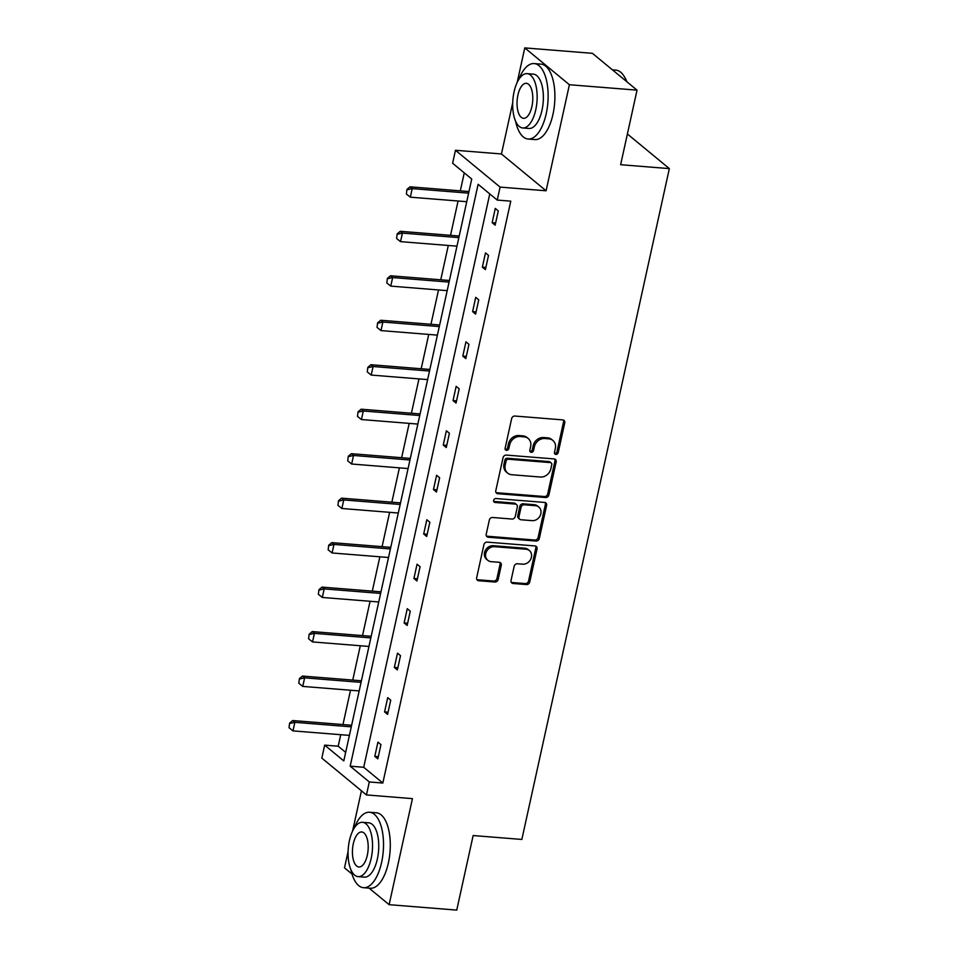 <?xml version="1.0" encoding="UTF-8"?>
<svg xmlns="http://www.w3.org/2000/svg" width="958" height="958" viewBox="0 0 958 958"><rect width="100%" height="100%" fill="white"/><g stroke="black" fill="none" stroke-linecap="round" stroke-linejoin="round"><path stroke-width="1.44" d="M555.915 454.427A2.084 1.784 129.5 0 0 558.203 452.619L564.741 422.885A2.97 2.539 129.5 0 0 562.705 419.879L514.913 416.047A2.97 2.539 129.5 0 0 511.632 418.634L505.106 448.368A2.084 1.784 129.5 0 0 508.818 448.667L509.668 444.811A9.508 8.143 129.5 0 1 520.134 436.537L524.11 436.86A9.508 8.143 129.5 0 1 528.193 438.477A9.508 8.143 129.5 0 1 530.636 446.5L529.798 450.344A2.084 1.784 129.5 0 0 533.51 450.643L534.36 446.787A9.508 8.143 129.5 0 1 544.827 438.524L548.814 438.836A9.508 8.143 129.5 0 1 552.898 440.464A9.508 8.143 129.5 0 1 555.341 448.476L554.49 452.32A2.084 1.784 129.5 0 0 555.915 454.427M554.562 453.409A2.084 1.784 129.5 0 0 557.005 451.625L563.543 421.891A2.97 2.539 129.5 0 0 563.292 419.999M505.165 449.458A2.084 1.784 129.5 0 0 507.608 447.661L508.459 443.817L509.668 444.811M529.858 451.434A2.084 1.784 129.5 0 0 532.313 449.649L533.151 445.793L534.36 446.787M524.78 47.9L592.403 53.325L637.034 90.148L569.399 84.735L524.78 47.9L517.188 82.4M348.101 851.434L344.497 867.852L352.041 874.067M369.093 888.15L389.128 904.675L412.443 798.625L366.447 794.936L321.828 758.101L324.678 745.132L343.79 760.915L471.731 179.026L452.619 163.243L455.469 150.274L500.088 187.097L497.238 200.078L478.126 184.295L350.185 766.184L369.309 781.967L366.447 794.936M637.034 90.148L620.64 164.704L669.343 168.608L521.847 839.447L473.144 835.544L456.75 910.1L389.128 904.675M511.045 580.476A2.97 2.539 129.5 0 0 513.081 583.494L526.493 584.56A2.97 2.539 129.5 0 0 529.762 581.973L537.031 548.958A2.97 2.539 129.5 0 0 534.983 545.94L487.191 542.12A2.97 2.539 129.5 0 0 483.922 544.695L476.665 577.722A2.97 2.539 129.5 0 0 478.701 580.74L494.903 582.033A2.97 2.539 129.5 0 0 498.172 579.446L501.274 565.316A2.97 2.539 129.5 0 0 499.238 562.298L491.203 561.663A7.951 6.802 129.5 0 1 487.79 560.298A7.951 6.802 129.5 0 1 486.436 551.628A7.951 6.802 129.5 0 1 494.496 546.683L525.966 549.209A7.951 6.802 129.5 0 1 529.379 550.563A7.951 6.802 129.5 0 1 530.72 559.232A7.951 6.802 129.5 0 1 522.673 564.178L517.428 563.759A2.97 2.539 129.5 0 0 514.159 566.346L511.045 580.476M512.71 102.769L501.453 153.963L546.084 190.786L569.399 84.735M546.084 190.786L500.088 187.097M489.778 193.911L363.717 767.274L382.829 783.045L510.77 201.156L497.238 200.078M382.829 783.045L369.309 781.967M545.629 497.537A2.97 2.539 129.5 0 0 548.898 494.951L556.167 461.924A2.97 2.539 129.5 0 0 554.119 458.918L506.327 455.086A2.97 2.539 129.5 0 0 503.058 457.673L495.789 490.688A2.97 2.539 129.5 0 0 497.837 493.705L545.629 497.537L544.431 496.531A2.97 2.539 129.5 0 0 547.701 493.957L554.957 460.93A2.97 2.539 129.5 0 0 554.706 459.038M546.599 505.441L539.33 538.468A2.97 2.539 129.5 0 1 536.061 541.042L488.269 537.222A2.97 2.539 129.5 0 1 486.221 534.205L489.334 520.074A2.97 2.539 129.5 0 1 492.604 517.488L511.991 519.044A2.97 2.539 129.5 0 0 515.26 516.458L517.32 507.081A2.97 2.539 129.5 0 0 515.284 504.076L495.094 502.459A2.084 1.784 129.5 0 1 495.957 498.531L544.551 502.435A2.97 2.539 129.5 0 1 546.599 505.441L545.389 504.447L538.133 537.462L539.33 538.468M669.343 168.608L627.394 133.988M464.271 172.859L460.307 190.858M458.08 201L450.535 235.333M448.296 245.476L440.752 279.808M438.524 289.951L430.968 324.283M428.741 334.426L421.197 368.758M418.969 378.901L411.413 413.233M409.186 423.376L401.641 457.708M399.402 467.851L391.858 502.184M389.631 512.326L382.086 546.659M379.847 556.802L372.303 591.134M370.075 601.277L362.519 635.609M360.292 645.752L352.748 680.084M350.52 690.227L342.964 724.559M340.737 734.702L338.21 746.222L345.67 752.377M501.453 153.963L455.469 150.274M361.441 790.793L352.58 831.065M338.21 746.222L324.678 745.132M363.717 767.274L350.185 766.184M374.806 756.377L377.931 742.127L380.949 744.617L377.811 758.868L374.806 756.377L378.302 756.664M384.577 711.902L387.715 697.652L390.732 700.142L387.595 714.393L384.577 711.902L388.086 712.189M394.361 667.427L397.498 653.176L400.504 655.667L397.378 669.917L394.361 667.427L397.857 667.714M404.132 622.951L407.27 608.701L410.287 611.192L407.15 625.442L404.132 622.951L407.641 623.239M413.916 578.476L417.053 564.226L420.071 566.705L416.934 580.967L413.916 578.476L417.413 578.764M423.699 534.001L426.825 519.751L429.843 522.23L426.705 536.492L423.699 534.001L427.196 534.277M433.471 489.526L436.609 475.276L439.626 477.755L436.489 492.017L433.471 489.526L436.98 489.801M443.255 445.051L446.38 430.801L449.398 433.279L446.272 447.542L443.255 445.051L446.751 445.326M453.026 400.576L456.164 386.314L459.181 388.804L456.044 403.067L453.026 400.576L456.535 400.851M462.81 356.101L465.947 341.838L468.953 344.329L465.827 358.591L462.81 356.101L466.306 356.376M472.593 311.625L475.719 297.363L478.737 299.854L475.599 314.116L472.593 311.625L476.09 311.901M482.365 267.15L485.502 252.888L488.52 255.379L485.383 269.641L482.365 267.15L485.862 267.426M492.149 222.675L495.274 208.413L498.292 210.904L495.154 225.166L492.149 222.675L495.645 222.951M552.898 440.464L551.688 439.459A9.508 8.143 129.5 0 0 547.605 437.842L548.814 438.836M533.151 445.793A9.508 8.143 129.5 0 1 543.617 437.519L547.605 437.842M528.193 438.477L526.996 437.483A9.508 8.143 129.5 0 0 522.912 435.866L524.11 436.86M508.459 443.817A9.508 8.143 129.5 0 1 518.925 435.543L522.912 435.866M496.052 492.592A2.97 2.539 129.5 0 0 496.627 492.711L544.431 496.531M551.772 464.702A2.084 1.784 129.5 0 0 550.335 462.594L508.387 459.229A2.084 1.784 129.5 0 0 506.099 461.049L505.201 465.097A9.508 8.143 129.5 0 0 507.644 473.12A9.508 8.143 129.5 0 0 511.728 474.737L540.408 477.036A9.508 8.143 129.5 0 0 550.874 468.761L551.772 464.702M551.233 462.954L550.024 461.96A2.084 1.784 129.5 0 0 549.138 461.6L550.335 462.594M507.644 473.12L506.447 472.126A9.508 8.143 129.5 0 1 503.992 464.103L504.89 460.056A2.084 1.784 129.5 0 1 507.177 458.235L549.138 461.6M486.484 536.097A2.97 2.539 129.5 0 0 487.059 536.217L534.863 540.049A2.97 2.539 129.5 0 0 538.133 537.462M516.554 504.579L515.356 503.585A2.97 2.539 129.5 0 0 514.075 503.07L493.897 501.453L495.094 502.459M532.109 520.649A7.951 6.802 129.5 0 0 540.156 515.715A7.951 6.802 129.5 0 0 538.815 507.033A7.951 6.802 129.5 0 0 535.39 505.68L524.313 504.794A2.97 2.539 129.5 0 0 521.044 507.381L518.973 516.757A2.97 2.539 129.5 0 0 521.02 519.763L532.109 520.649M538.815 507.033L537.606 506.04A7.951 6.802 129.5 0 0 534.193 504.686L535.39 505.68M519.739 519.26L518.529 518.266A2.97 2.539 129.5 0 1 517.775 515.763L519.835 506.387A2.97 2.539 129.5 0 1 523.104 503.8L534.193 504.686M545.389 504.447A2.97 2.539 129.5 0 0 545.138 502.555M529.379 550.563L528.169 549.569A7.951 6.802 129.5 0 0 524.756 548.216L525.966 549.209M487.79 560.298L486.58 559.304A7.951 6.802 129.5 0 1 485.239 550.634A7.951 6.802 129.5 0 1 493.286 545.689L524.756 548.216M476.916 579.614A2.97 2.539 129.5 0 0 477.491 579.734L493.693 581.039A2.97 2.539 129.5 0 0 496.962 578.452L500.064 564.322A2.97 2.539 129.5 0 0 499.813 562.418M511.297 582.38A2.97 2.539 129.5 0 0 511.883 582.5L525.295 583.566A2.97 2.539 129.5 0 0 528.565 580.979L535.821 547.964A2.97 2.539 129.5 0 0 535.57 546.06M468.977 191.552L410.024 186.822L412.203 188.618L410.323 197.168L466.75 201.695M406.946 189.433L406.372 194.007L406.946 189.433L410.024 186.822M468.63 193.145L412.203 188.618L407.306 189.732M410.323 197.168L406.372 194.007M626.58 81.526A37.841 16.777 -85.4 0 0 623.73 75.718L624.281 76.556A36.931 16.37 94.6 0 1 626.903 81.789M623.73 75.718A37.841 16.777 -85.4 0 0 615.862 70.126L612.437 69.85M515.536 121.055A37.841 16.777 -85.4 0 0 528.109 139.03A37.841 16.777 -85.4 0 0 546.216 113.751A37.841 16.777 -85.4 0 0 534.157 63.575A37.841 16.777 -85.4 0 0 518.877 79.322M528.109 139.03L534.875 139.569A37.841 16.777 -85.4 0 0 552.982 114.289A37.841 16.777 -85.4 0 0 540.923 64.126L534.157 63.575M527.092 73.646L533.319 74.137A27.243 12.083 94.6 0 1 541.989 110.266A27.243 12.083 94.6 0 1 528.96 128.468L522.733 127.965A27.243 12.083 -85.4 0 0 535.773 109.763A27.243 12.083 -85.4 0 0 527.092 73.646A27.243 12.083 -85.4 0 0 514.063 91.848A27.243 12.083 -85.4 0 0 522.733 127.965M517.919 95.034A17.555 7.784 -85.4 0 0 523.511 118.313A17.555 7.784 -85.4 0 0 531.906 106.578A17.555 7.784 -85.4 0 0 526.313 83.298A17.555 7.784 -85.4 0 0 517.919 95.034M350.927 869.72A37.841 16.777 -85.4 0 0 363.513 887.695A37.841 16.777 -85.4 0 0 381.607 862.416A37.841 16.777 -85.4 0 0 369.549 812.252A37.841 16.777 -85.4 0 0 354.268 827.999M363.513 887.695L370.267 888.246A37.841 16.777 -85.4 0 0 388.373 862.966A37.841 16.777 -85.4 0 0 376.314 812.791L369.549 812.252M362.483 822.311L368.71 822.814A27.243 12.083 94.6 0 1 377.38 858.931A27.243 12.083 94.6 0 1 364.351 877.133L358.136 876.642A27.243 12.083 -85.4 0 0 371.165 858.44A27.243 12.083 -85.4 0 0 362.483 822.311A27.243 12.083 -85.4 0 0 349.454 840.513A27.243 12.083 -85.4 0 0 358.136 876.642M353.31 843.699A17.555 7.784 -85.4 0 0 358.903 866.978A17.555 7.784 -85.4 0 0 367.309 855.255A17.555 7.784 -85.4 0 0 361.717 831.975A17.555 7.784 -85.4 0 0 353.31 843.699M459.205 236.027L400.252 231.297L402.42 233.093L400.54 241.644L456.966 246.17M397.163 233.908L396.588 238.482L397.163 233.908L400.252 231.297M458.846 237.62L402.42 233.093L397.534 234.207M400.54 241.644L396.588 238.482M449.422 280.502L390.469 275.772L392.648 277.569L390.768 286.119L447.194 290.645M387.391 278.383L386.816 282.957L387.391 278.383L390.469 275.772M449.074 282.095L392.648 277.569L387.75 278.682M390.768 286.119L386.816 282.957M439.638 324.978L380.697 320.247L382.865 322.044L380.985 330.594L437.411 335.12M377.608 322.858L377.033 327.432L377.608 322.858L380.697 320.247M439.291 326.57L382.865 322.044L377.979 323.157M380.985 330.594L377.033 327.432M429.867 369.453L370.914 364.723L373.081 366.519L371.201 375.069L427.639 379.596M367.836 367.333L367.249 371.908L367.836 367.333L370.914 364.723M429.519 371.045L373.081 366.519L368.195 367.632M371.201 375.069L367.249 371.908M420.083 413.928L361.142 409.198L363.31 410.994L361.429 419.544L417.856 424.071M358.053 411.808L357.478 416.383L358.053 411.808L361.142 409.198M419.736 415.521L363.31 410.994L358.412 412.108M361.429 419.544L357.478 416.383M410.311 458.403L351.358 453.685L353.526 455.469L351.646 464.019L408.072 468.546M348.281 456.283L347.694 460.858L348.281 456.283L351.358 453.685M409.952 459.996L353.526 455.469L348.64 456.583M351.646 464.019L347.694 460.858M400.528 502.878L341.575 498.16L343.754 499.944L341.874 508.494L398.3 513.021M338.497 500.759L337.923 505.333L338.497 500.759L341.575 498.16M400.181 504.471L343.754 499.944L338.857 501.058M341.874 508.494L337.923 505.333M390.744 547.353L331.803 542.635L333.971 544.419L332.091 552.97L388.517 557.496M328.714 545.234L328.139 549.808L328.714 545.234L331.803 542.635M390.397 548.946L333.971 544.419L329.085 545.533M332.091 552.97L328.139 549.808M380.973 591.828L322.02 587.11L324.187 588.895L322.307 597.457L378.745 601.971M318.942 589.709L318.355 594.283L318.942 589.709L322.02 587.11M380.625 593.421L324.187 588.895L319.301 590.008M322.307 597.457L318.355 594.283M371.189 636.304L312.248 631.585L314.416 633.37L312.536 641.932L368.962 646.446M309.159 634.184L308.584 638.758L309.159 634.184L312.248 631.585M370.842 637.896L314.416 633.37L309.518 634.483M312.536 641.932L308.584 638.758M361.417 680.779L302.465 676.061L304.632 677.845L302.752 686.407L359.178 690.922M299.387 678.659L298.8 683.234L299.387 678.659L302.465 676.061M361.058 682.371L304.632 677.845L299.746 678.959M302.752 686.407L298.8 683.234M351.634 725.254L292.681 720.536L294.86 722.32L292.98 730.882L349.407 735.397M289.603 723.134L289.029 727.709L289.603 723.134L292.681 720.536M351.287 726.847L294.86 722.32L289.963 723.434M292.98 730.882L289.029 727.709M557.005 451.625L558.203 452.619M507.608 447.661L508.818 448.667M532.313 449.649L533.51 450.643M543.617 437.519L544.827 438.524M518.925 435.543L520.134 436.537M563.543 421.891L564.741 422.885M496.627 492.711L497.837 493.705M554.957 460.93L556.167 461.924M547.701 493.957L548.898 494.951M507.177 458.235L508.387 459.229M504.89 460.056L506.099 461.049M503.992 464.103L505.201 465.097M534.863 540.049L536.061 541.042M487.059 536.217L488.269 537.222M514.075 503.07L515.284 504.076M523.104 503.8L524.313 504.794M519.835 506.387L521.044 507.381M517.775 515.763L518.973 516.757M493.286 545.689L494.496 546.683M500.064 564.322L501.274 565.316M496.962 578.452L498.172 579.446M493.693 581.039L494.903 582.033M477.491 579.734L478.701 580.74M535.821 547.964L537.031 548.958M528.565 580.979L529.762 581.973M525.295 583.566L526.493 584.56M511.883 582.5L513.081 583.494"/></g></svg>
